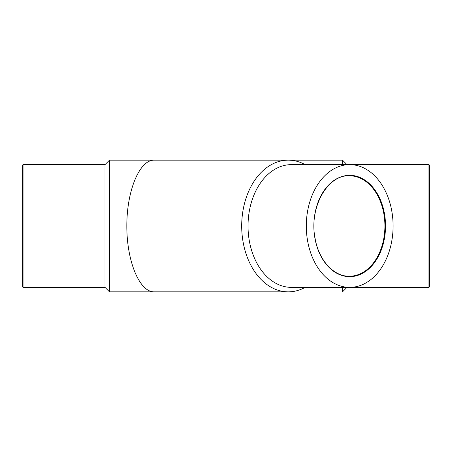 <?xml version="1.0" encoding="UTF-8"?>
<svg xmlns="http://www.w3.org/2000/svg" width="452" height="452" viewBox="0 0 452 452"><rect width="100%" height="100%" fill="white"/><g stroke="black" fill="none" stroke-linecap="round" stroke-linejoin="round"><path stroke-width="0.68" d="M346.989 164.63L342.509 160.149L342.509 164.63M342.509 287.37L342.509 291.851L346.989 287.37M109.491 160.149L109.491 291.851L154.109 291.851C139.515 292.111 126.724 261.233 126.831 226C126.724 190.767 139.515 159.889 154.109 160.149L109.491 160.149L105.011 164.63L105.011 287.37L109.491 291.851M22.6 165.07L22.6 286.93L23.041 287.37L23.041 164.63L22.6 165.07M428.959 164.63L429.4 165.07L429.4 286.93L428.959 287.37L349.701 287.37A61.37 43.398 90 0 0 393.093 226A61.37 43.398 90 0 0 349.701 164.63A61.37 43.398 90 0 0 306.303 226A61.37 43.398 90 0 0 349.701 287.37L291.427 287.37A61.37 43.398 90 0 1 248.029 226A61.37 43.398 90 0 1 291.427 164.63L428.959 164.63L428.959 287.37M305.134 164.63A65.851 46.562 90 0 0 288.257 160.149A65.851 46.562 90 0 0 241.696 226A65.851 46.562 90 0 0 288.257 291.851A65.851 46.562 90 0 0 305.134 287.37M385.533 226A50.675 35.832 90 0 0 331.785 182.116A50.675 35.832 90 0 0 331.785 269.884A50.675 35.832 90 0 0 385.533 226M384.912 226A50.234 35.522 90 0 0 349.39 175.766C327.271 174.596 308.818 207.993 315.084 238.368C318.722 260.199 333.7 276.63 349.39 276.234A50.234 35.522 90 0 0 384.912 226M342.509 160.149L154.109 160.149M105.011 164.63L23.041 164.63M105.011 287.37L23.041 287.37M288.257 291.851L154.109 291.851"/></g></svg>
